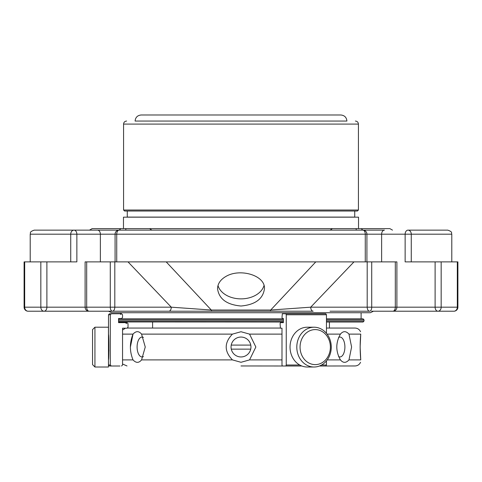 <?xml version="1.0" encoding="UTF-8"?>
<svg xmlns="http://www.w3.org/2000/svg" width="482" height="482" viewBox="0 0 482 482"><rect width="100%" height="100%" fill="white"/><g stroke="black" fill="none" stroke-linecap="round" stroke-linejoin="round"><path stroke-width="0.72" d="M94.936 327.212L92.55 329.598L92.55 364.621L94.936 367.013L108.468 367.013L108.468 327.212L94.936 327.212L94.936 367.013M300.503 351.306A17.515 15.165 -90 0 1 319.439 330.284A17.515 15.165 -90 0 1 325.736 359.735A17.515 15.165 -90 0 1 300.503 351.306M297.304 351.878A19.901 17.238 -90 0 1 314.035 327.212A19.901 17.238 -90 0 1 331.267 347.112A19.901 17.238 -90 0 1 314.035 367.013A19.901 17.238 -90 0 1 297.304 351.878M360.56 362.289C359.439 364.621 357.578 365.85 354.987 365.965L319.415 366.013L325.808 366.013L326.459 365.007L326.459 360.904M314.035 367.013L307.269 367.013A19.901 17.238 -90 0 1 301.883 366.013L241 365.965M231.282 349.131L250.718 349.131M250.767 345.088L231.233 345.088A9.953 9.953 0 0 0 240.036 356.909A9.953 9.953 0 0 0 250.953 347.01A9.953 9.953 0 0 0 231.233 345.088M307.269 367.013A19.901 17.238 -90 0 1 290.538 351.878A19.901 17.238 -90 0 1 307.269 327.212L314.035 327.212M338.587 356.59A9.953 4.977 90 0 0 339.931 356.957A9.953 4.977 90 0 0 344.901 347.01A9.953 4.977 90 0 0 339.931 337.057A9.953 4.977 90 0 0 338.593 337.424M143.407 337.424A9.953 4.977 -90 0 0 142.07 337.057A9.953 4.977 -90 0 0 137.099 347.01A9.953 4.977 -90 0 0 142.07 356.957A9.953 4.977 -90 0 0 143.419 356.59M108.962 350.004L108.51 359.753C109.028 359.891 109.034 334.369 108.51 334.466L108.468 334.177M108.51 334.46L108.51 314.758L109.522 313.746L121.554 313.746L122.549 314.758L122.549 317.487L121.554 318.5L118.566 318.5L118.566 322.645L127.031 322.645L125.495 322.645L126.507 323.657M108.51 314.758L110.3 314.758L110.3 365.007L111.294 366.013L110.3 365.007L110.3 314.758L111.294 313.746M119.934 366.013L109.522 366.013L108.51 365.007L108.468 360.048M127.031 322.645L128.025 323.657L128.025 327.194L127.031 328.206L122.549 328.206L122.549 365.007L121.554 366.013M125.495 328.206L122.549 330.013M120.898 312.734L120.898 313.746L119.934 313.746L120.898 314.445M122.549 359.897L133.02 359.897C136.02 363.145 138.87 363.145 141.569 359.897L232.451 359.897L241 362.289L249.549 359.897L281.988 359.897M360.747 359.897C360.578 363.145 360.578 363.145 360.747 359.897C359.976 351.306 359.976 342.714 360.747 334.116L360.132 347.01L360.747 359.897L348.98 359.897C345.986 363.145 343.136 363.145 340.431 359.897L340.226 359.614M133.02 359.897C129.531 351.306 129.531 342.714 133.02 334.116L130.405 347.01M360.747 334.116C360.578 330.869 360.578 330.869 360.747 334.116L348.98 334.116L351.595 347.01L348.98 359.897M327.242 359.897L340.431 359.897C335.605 351.306 335.605 342.714 340.431 334.116L340.226 334.4M348.98 334.116C345.98 330.869 343.13 330.869 340.431 334.116L327.091 334.116M232.451 359.897C224.136 351.306 224.136 342.714 232.451 334.116L241 331.73L249.549 334.116L255.852 347.01L249.549 359.897M299.726 365.007L286.248 365.007L285.898 366.013L282.338 366.013L281.988 365.007L281.988 328.206L280.434 328.206L280.09 323.657L280.434 322.645L283.374 322.645L283.374 318.5L282.338 318.5L281.988 317.487L282.338 313.746L325.808 313.746L326.459 314.758L326.459 333.315M285.898 313.746L286.248 314.758L326.459 314.758M286.248 365.007L286.248 314.758M301.883 366.013L285.898 366.013M281.988 328.206L280.434 328.206M280.434 322.645L283.374 322.645M122.549 334.116L133.02 334.116C136.014 330.869 138.864 330.869 141.569 334.116L145.251 347.01L141.569 359.897M127.531 328.055L280.259 328.055M326.459 328.055L354.987 328.055C357.578 328.17 359.439 329.393 360.56 331.73M28.143 311.221A4.043 3.458 -90 0 1 24.684 307.179L24.1 307.179A4.043 4.043 0 0 0 28.143 311.221L44.037 311.221A4.043 2.862 -90 0 0 46.893 307.179L40.831 307.179A4.043 3.205 90 0 0 44.037 311.221L112.372 311.221A4.043 2.434 -90 0 0 114.806 307.179L110.282 307.179A4.043 2.091 90 0 0 112.372 311.221L270.173 311.221A4.043 0.741 -90 0 0 270.691 310.034L315.794 261.883L353.981 261.883L310.721 307.179L270.691 310.034L211.309 310.034L166.206 261.883L367.194 261.883L367.194 307.179A4.043 2.434 90 0 0 369.628 311.221A4.043 2.091 -90 0 0 371.718 307.179L310.721 307.179A4.043 2.434 -90 0 0 313.155 311.221L211.827 311.221A4.043 0.741 -90 0 1 211.309 310.034L171.279 307.179L128.019 261.883L166.206 261.883L85.109 261.883L85.109 307.179A4.043 4.043 0 0 0 89.158 311.221A4.043 2.47 -90 0 1 86.688 307.179L110.282 307.179L110.282 261.883M225.931 276.433C220.503 279.566 217.707 283.651 217.551 288.682C218.955 298.967 226.769 304.745 241 306.01C255.249 304.732 263.064 298.961 264.449 288.682C265.395 275.355 240.018 268.004 225.931 276.433M457.9 307.179L457.9 261.883L457.316 261.883L457.316 307.179A4.043 3.458 90 0 1 453.857 311.221L437.963 311.221A4.043 3.205 -90 0 0 441.169 307.179L457.9 307.179A4.043 4.043 0 0 1 453.857 311.221L400.476 311.221M411.267 261.883L411.267 234.186A4.043 3.266 -90 0 0 408.001 230.137A4.043 2.862 90 0 0 405.139 234.186L451.791 234.186C451.013 232.969 453.261 232.047 447.748 230.137L408.001 230.137M457.316 261.883L405.139 261.883L405.139 234.186L381.63 234.186A4.043 2.862 -90 0 1 384.485 230.137L363.548 230.137A3.031 2.452 -90 0 1 361.428 228.625L389.872 228.625L392.493 230.137M441.169 261.883L441.169 307.179L435.107 307.179A4.043 2.862 90 0 0 437.963 311.221L392.842 311.221A4.043 4.043 0 0 0 396.891 307.179L395.312 307.179A4.043 2.47 90 0 1 392.842 311.221L371.676 311.221M435.107 261.883L435.107 307.179L396.891 307.179L396.891 261.883L367.194 261.883M362.88 230.137A4.043 2.386 90 0 1 365.266 234.186L366.923 234.186A4.043 4.043 0 0 0 362.88 230.137L119.12 230.137A4.043 4.043 0 0 0 115.078 234.186L116.734 234.186A4.043 2.386 -90 0 1 119.12 230.137M86.688 261.883L86.688 307.179L46.893 307.179L46.893 261.883L24.1 261.883L24.1 307.179M46.893 261.883L76.861 261.883L76.861 234.186A4.043 2.862 -90 0 0 73.999 230.137A4.043 3.266 90 0 0 70.734 234.186L100.37 234.186A4.043 2.862 -90 0 0 97.515 230.137L34.252 230.137C28.739 232.047 30.987 232.969 30.209 234.186L70.734 234.186L70.734 261.883M89.158 311.221L168.845 311.221A4.043 2.434 -90 0 0 171.279 307.179L114.806 307.179L114.806 261.883M211.827 311.221L168.845 311.221M383.383 311.221L376.219 311.221M334.622 230.137L323.145 230.137M158.855 230.137L147.378 230.137M369.628 311.221L330.019 311.221M118.566 319.813L283.374 319.813M326.459 319.813L364.037 319.813L364.037 321.024L363.024 322.036L326.459 322.036M283.374 322.036L118.566 321.952M108.564 311.221L111.716 312.734L370.284 312.734L373.436 311.221M283.374 318.801L118.976 318.801L118.566 319.211M326.459 318.801L363.024 318.801L364.037 319.813M120.898 318.801L120.898 318.5M118.452 230.137L89.507 230.137L118.452 230.137A3.031 2.452 -90 0 0 120.572 228.625L124.151 228.625L123.476 228.625L123.476 217.165L358.524 217.165L358.524 228.625M361.428 228.625L356.186 228.625L356.186 230.137M330.146 230.137L332.399 228.625L356.186 228.625M125.814 230.137L125.814 228.625L149.601 228.625L151.854 230.137M147.179 228.625L334.821 228.625M125.814 228.625L124.151 228.625M89.507 230.137L92.128 228.625L120.572 228.625M346.763 217.093L354.734 217.093L354.734 211.026L127.266 211.026L127.266 217.093L346.763 217.093M124.585 211.026L357.415 211.026L358.427 210.019L123.573 210.019L124.585 211.026M323.145 121.048L158.855 121.048M346.901 121.048L135.099 121.048C135.46 117.367 137.484 115.349 141.166 114.987L340.834 114.987C344.516 115.349 346.54 117.367 346.901 121.048M217.997 285.513A23.455 16.587 180 0 0 241 298.87A23.455 16.587 180 0 0 263.997 285.549M110.3 365.007L108.51 365.007M249.549 334.116L281.988 334.116M326.459 365.007L321.578 365.007M141.569 334.116L232.451 334.116M371.718 261.883L371.718 307.179L395.312 307.179L395.312 261.883M365.266 261.883L365.266 234.186L116.734 234.186L116.734 261.883M24.684 261.883L24.684 307.179L40.831 307.179L40.831 261.883M364.037 321.024L326.459 321.024M283.374 321.024L118.566 321.024M381.63 261.883L381.63 234.186L366.923 234.186L366.923 261.883M115.078 261.883L115.078 234.186L100.37 234.186L100.37 261.883M358.427 210.019L358.427 124.085L123.573 124.085L123.573 210.019M122.549 364.006L127.013 365.965M329.411 328.055L329.411 322.036M152.589 328.055L152.589 322.036M451.791 261.883L451.791 234.186M30.209 261.883L30.209 234.186M361.102 318.801L361.102 312.734M123.573 124.085C123.754 122.241 124.766 121.229 126.609 121.048M358.427 124.085C358.247 122.241 357.234 121.229 355.391 121.048"/></g></svg>
